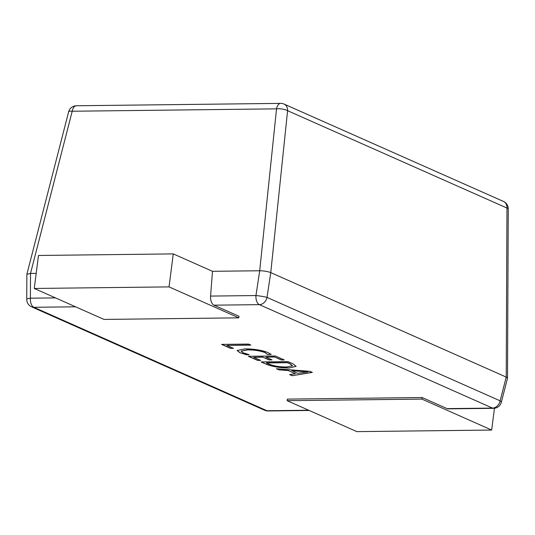 <?xml version="1.0" encoding="UTF-8"?>
<svg xmlns="http://www.w3.org/2000/svg" width="535" height="535" viewBox="0 0 535 535"><rect width="100%" height="100%" fill="white"/><g stroke="black" fill="none" stroke-linecap="round" stroke-linejoin="round"><path stroke-width="0.8" d="M249.31 354.718L246.347 354.758L239.827 352.645L237.132 350.519L244.95 348.867C254.025 348.887 261.755 350.144 268.135 352.632L271.171 354.464L267.553 354.504L265.2 352.672C260.264 350.786 254.366 349.863 247.511 349.897L241.165 351.187L243.104 352.752L249.31 354.718M265.855 364.047L261.113 361.948L288.071 361.627L292.993 363.813L296.129 366.341L288.967 368.013C279.738 367.913 272.034 366.595 265.855 364.047L261.481 361.941M422.108 397.525L421.908 399.097L287.121 400.675L287.322 399.103L422.108 397.525L447.106 408.62L492.488 408.085L259.381 304.649L214 305.177L238.998 316.272L238.797 317.843L104.011 319.422L34.253 288.465L169.04 286.887L238.797 317.843M312.32 372.387L292.163 375.724L289.616 374.587L295.414 373.718L288.204 370.521L278.982 369.872L276.428 368.742L309.979 371.35L312.32 372.387M260.672 360.403L257.716 360.436L248.354 356.283L275.311 355.969L284.245 359.928L281.29 359.968L274.696 357.039L265.815 357.146L271.987 359.881L269.025 359.915L262.859 357.179L253.657 357.286L260.672 360.403M233.447 348.318L230.491 348.352L221.557 344.393L248.514 344.079L250.855 345.115L226.86 345.396L233.447 348.318M501.328 402.246A8.092 1.819 -165.6 0 0 500.118 400.835A8.092 6.534 -66.1 0 1 492.488 408.085A8.092 4.474 89.3 0 0 493.584 408.319A8.092 8.092 0 0 0 501.328 402.246L507.501 378.238L506.224 377.088L270.763 272.609L287.589 110.698A8.092 6.534 -66.1 0 0 284.065 104.071L503.442 201.414A8.092 8.092 0 0 1 508.25 208.844A8.092 1.465 -179.7 0 0 506.959 208.041L287.589 110.698A8.092 2.595 -174.1 0 0 276.535 108.852L72.212 111.24L30.515 273.445L36.186 273.378M34.253 288.465L38.48 255.476L173.266 253.898L212.502 271.312L259.702 270.757L276.535 108.852A8.092 4.474 89.3 0 1 280.694 103.375L76.371 105.763A8.092 4.474 89.3 0 0 72.212 111.24A8.092 1.819 -165.6 0 0 68.634 111.842L26.87 274.301L26.75 299.399A8.092 8.092 0 0 0 31.558 306.829A8.092 6.534 -66.1 0 0 33.832 307.291L266.938 410.726L308.675 410.238M212.502 271.312L210.576 296.082A8.092 4.474 89.3 0 0 214 305.177M493.584 408.319L448.203 408.854A8.092 4.474 -90.7 0 1 447.106 408.62M26.75 299.399A8.092 1.465 -179.7 0 1 30.408 298.189L30.515 273.445L26.87 274.301M503.442 201.414A8.092 6.534 113.9 0 1 506.959 208.041L506.224 377.088L500.118 400.835L267.012 297.4L270.763 272.609C267.714 271.452 264.029 270.83 259.702 270.757L255.957 295.547A8.092 4.474 89.3 0 0 259.381 304.649A8.092 6.534 113.9 0 0 267.012 297.4A8.092 0.689 -171.4 0 0 255.957 295.547L210.576 296.082M494.454 408.265L491.665 430.046L421.908 399.097M287.121 400.675L356.878 431.625L491.665 430.046M173.266 253.898L169.04 286.887M312.065 372.273L292.163 375.724M292.184 375.563L289.896 374.547M288.204 370.521L295.414 373.718M288.225 370.367L278.982 369.872M279.002 369.712L276.883 368.776M307.839 371.899L291.776 370.588L297.587 373.336L307.786 371.872L291.756 370.748M296.136 366.261L288.967 368.013M288.994 367.853C279.758 367.759 272.054 366.435 265.882 363.894M292.498 365.693L290.044 363.686L287.476 362.543L266.437 362.79L268.891 364.047C273.639 366.007 279.524 366.983 286.553 366.977L292.498 365.773L290.024 363.84L287.455 362.703L266.417 362.951M260.331 360.249L257.716 360.436M257.736 360.276L248.721 356.277M283.898 359.774L281.29 359.968M281.31 359.808L274.696 357.039M274.716 356.885L265.815 357.146M271.64 359.727L269.025 359.915M269.045 359.761L262.859 357.179M262.879 357.019L253.657 357.286M248.668 354.571L246.347 354.758M246.367 354.598L239.827 352.645M239.847 352.491L237.145 350.438M271.038 354.31L267.553 354.504M267.574 354.351L265.2 352.672M265.22 352.518C260.284 350.632 254.386 349.709 247.531 349.743L247.511 349.897M247.531 349.743L241.185 351.114M233.106 348.165L230.491 348.352M230.511 348.198L221.925 344.386M250.514 344.961L226.86 345.396M75.569 306.802L33.832 307.291A8.092 4.474 89.3 0 1 30.408 298.189L55.506 297.895M268.042 410.96A8.092 4.474 89.3 0 1 266.938 410.726A8.092 6.534 113.9 0 1 264.664 410.265A8.092 8.092 0 0 0 268.042 410.96L309.217 410.479M76.371 105.763A8.092 8.092 0 0 0 68.634 111.842M284.065 104.071A8.092 8.092 0 0 0 280.694 103.375M31.558 306.829L264.664 410.265M508.25 208.844L507.508 378.151"/></g></svg>

